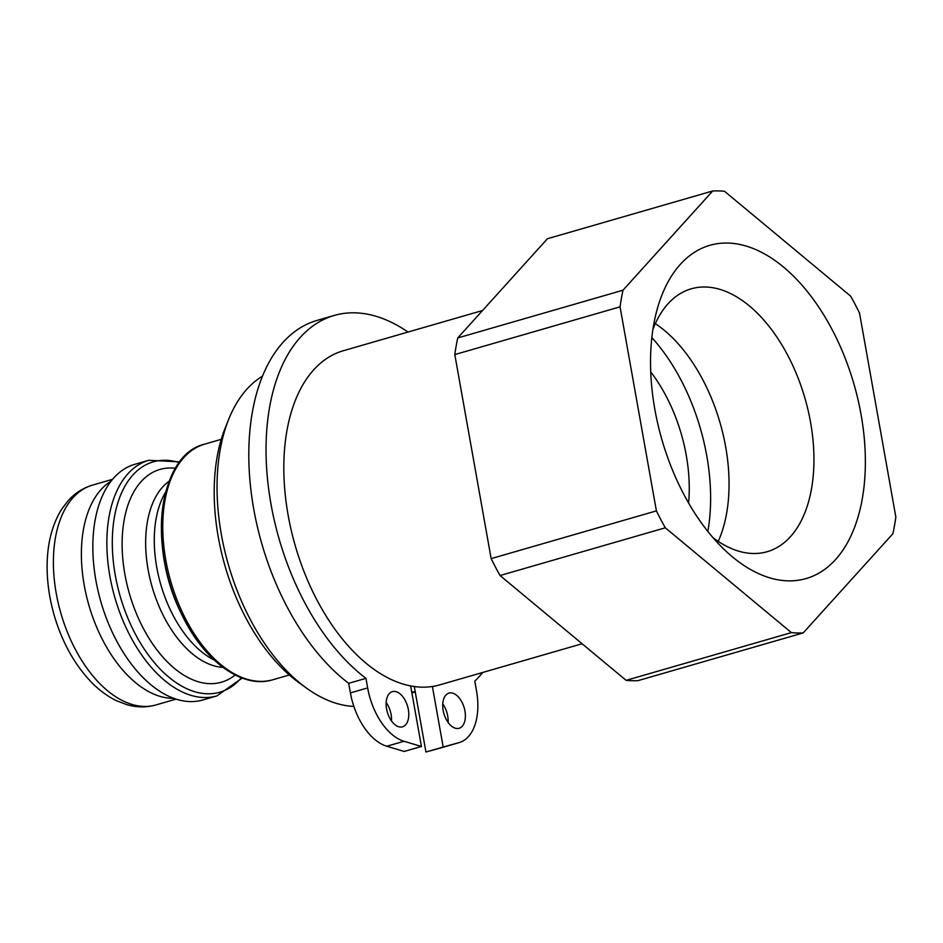 <?xml version="1.0" encoding="UTF-8"?>
<svg xmlns="http://www.w3.org/2000/svg" width="943" height="943" viewBox="0 0 943 943"><rect width="100%" height="100%" fill="white"/><g stroke="black" fill="none" stroke-linecap="round" stroke-linejoin="round"><path stroke-width="1.41" d="M482.663 672.477A199.515 114.999 -106.1 0 1 474.789 681.164L476.498 690.724A54.906 31.649 -106.1 0 1 459.076 742.624A54.906 31.649 -106.1 0 1 458.887 742.683L443.186 747.033L432.401 686.48A173.889 100.229 73.9 0 0 439.78 684.866L582.102 643.751M414.283 686.528L425.941 752.019L441.642 747.669A54.906 31.649 73.9 0 0 441.843 747.61A54.906 31.649 73.9 0 0 442.031 747.551M334.246 315.445L317.001 320.42A199.515 114.999 73.9 0 0 249.93 480.435A199.515 114.999 73.9 0 0 348.71 683.333L350.407 692.893A54.906 31.649 73.9 0 0 386.771 746.243L404.182 751.453L421.427 746.479L404.017 741.269A54.906 31.649 -106.1 0 1 367.652 687.907L365.955 678.347A199.515 114.999 -106.1 0 1 267.175 475.461A199.515 114.999 -106.1 0 1 334.246 315.445A199.515 114.999 -106.1 0 1 408.001 332.054M448.102 722.432A18.306 10.55 73.9 0 0 442.762 703.938M391.498 720.971A18.306 10.55 73.9 0 0 386.159 702.476M348.71 683.333L365.955 678.347M443.163 710.409A18.306 10.55 -106.1 0 1 448.974 693.105A18.306 10.55 -106.1 0 1 464.18 707.769A18.306 10.55 -106.1 0 1 459.135 728.279A18.306 10.55 -106.1 0 1 443.163 710.409M386.571 708.947A18.306 10.55 -106.1 0 1 392.371 691.643A18.306 10.55 -106.1 0 1 407.588 706.307A18.306 10.55 -106.1 0 1 402.531 726.817A18.306 10.55 -106.1 0 1 386.571 708.947M425.941 752.019L443.186 747.033M482.545 310.518L343.264 350.749A173.889 100.229 73.9 0 0 288.122 515.137A173.889 100.229 73.9 0 0 410.641 685.926L421.427 746.479M652.91 329.449A136.818 78.858 -106.1 0 1 691.243 288.806A136.818 78.858 -106.1 0 1 810.567 422.358A136.818 78.858 -106.1 0 1 767.189 551.702A136.818 78.858 -106.1 0 1 713.085 537.758M861.077 414.614A173.429 99.958 73.9 0 0 760.07 251.581A173.429 99.958 73.9 0 0 656.092 313.406A173.429 99.958 73.9 0 0 724.33 549.628A173.429 99.958 73.9 0 0 832.598 562.653A173.429 99.958 73.9 0 0 861.077 414.614M803.2 632.918L637.951 680.657A226.968 130.818 -106.1 0 1 626.117 680.351L791.377 632.612A226.968 130.818 73.9 0 0 803.2 632.918L892.927 533.679A226.968 130.818 73.9 0 0 895.85 517.059L859.509 313.017A226.968 130.818 73.9 0 0 850.61 296.102L724.53 191.288A226.968 130.818 73.9 0 0 712.708 190.981L547.459 238.72L457.732 337.959L622.981 290.22L712.708 190.981M622.981 290.22A226.968 130.818 73.9 0 0 620.058 306.84L454.809 354.58A226.968 130.818 -106.1 0 1 457.732 337.959M656.399 510.882A226.968 130.818 73.9 0 0 665.298 527.797L500.049 575.536A226.968 130.818 -106.1 0 1 491.15 558.621L656.399 510.882L620.058 306.84M791.377 632.612L665.298 527.797M655.314 323.638A136.818 78.858 -106.1 0 1 725.674 446.876A136.818 78.858 -106.1 0 1 718.212 541.388M707.839 531.439A155.583 89.679 73.9 0 0 706.767 455.858A155.583 89.679 73.9 0 0 651.837 337.594M500.049 575.536L626.117 680.351M228.854 418.916L225.389 427.474A164.872 95.031 73.9 0 0 218.269 537.003A164.872 95.031 73.9 0 0 299.155 682.826L306.652 688.225A173.889 100.229 -106.1 0 1 221.346 534.433A173.889 100.229 -106.1 0 1 228.854 418.916A173.889 100.229 -106.1 0 1 262.484 376.174M353.873 706.401A173.889 100.229 -106.1 0 1 306.652 688.225M415.191 691.643A173.889 100.229 -106.1 0 1 411.749 692.15M410.641 685.926A173.889 100.229 73.9 0 0 432.401 686.48M454.809 354.58L491.15 558.621M688.59 502.996A121.105 69.806 73.9 0 0 650.729 371.919M216.855 695.922L202.828 699.977A122.637 70.69 -106.1 0 1 190.062 701.58A122.637 70.69 -106.1 0 1 150.503 684.429A122.637 70.69 -106.1 0 1 98.779 505.389A122.637 70.69 -106.1 0 1 134.755 464.333L148.782 460.29A122.637 70.69 73.9 0 0 112.111 587.006A122.637 70.69 73.9 0 0 204.089 697.525A122.637 70.69 73.9 0 0 216.855 695.922L242.186 678.064M458.887 742.683L441.642 747.669M367.652 687.907L350.407 692.893M386.771 746.243L404.017 741.269M289.324 674.988L272.751 679.773A122.637 70.69 -106.1 0 1 259.985 681.376A122.637 70.69 -106.1 0 1 168.007 570.857A122.637 70.69 -106.1 0 1 204.678 444.141L221.251 439.344M179.17 463.461A120.81 69.629 73.9 0 0 169.327 581.996A120.81 69.629 73.9 0 0 240.878 677.027M165.626 492.163A98.838 56.969 73.9 0 0 160.758 584.483A98.838 56.969 73.9 0 0 214.096 659.982M222.89 667.361A98.838 56.969 -106.1 0 1 152.141 586.959A98.838 56.969 -106.1 0 1 169.115 481.236M175.374 468.27A110.744 63.829 73.9 0 0 124.323 570.975A110.744 63.829 73.9 0 0 209.912 683.663A110.744 63.829 73.9 0 0 235.102 674.988M241.349 677.758A119.891 69.098 -106.1 0 1 207.354 693.777A119.891 69.098 -106.1 0 1 113.655 564.433A119.891 69.098 -106.1 0 1 179.182 462.589M111.062 481.189A114.398 65.939 73.9 0 0 88.489 603.838A114.398 65.939 73.9 0 0 172.074 698.339A114.398 65.939 73.9 0 0 173.807 698.35M176.07 699.128L155.996 704.928A114.398 65.939 -106.1 0 1 144.09 706.425A114.398 65.939 -106.1 0 1 58.289 603.331A114.398 65.939 -106.1 0 1 92.497 485.115L112.571 479.315M441.843 747.61L459.076 742.624M411.879 692.928L415.25 691.95M272.751 679.773C242.245 689.368 203.299 660.701 181.28 613.528C147.12 545.808 158.884 454.573 204.678 444.141M148.782 460.29L179.724 461.881M155.996 704.928C146.507 707.592 136.829 707.509 126.975 704.704L116.732 700.826C107.962 696.606 99.734 690.618 92.037 682.862C75.122 665.452 62.615 643.279 54.505 616.345C49.955 600.868 47.504 585.462 47.15 570.126C46.643 546.08 51.476 525.781 61.649 509.255L68.285 500.544C75.086 493.036 83.161 487.896 92.497 485.115"/></g></svg>
